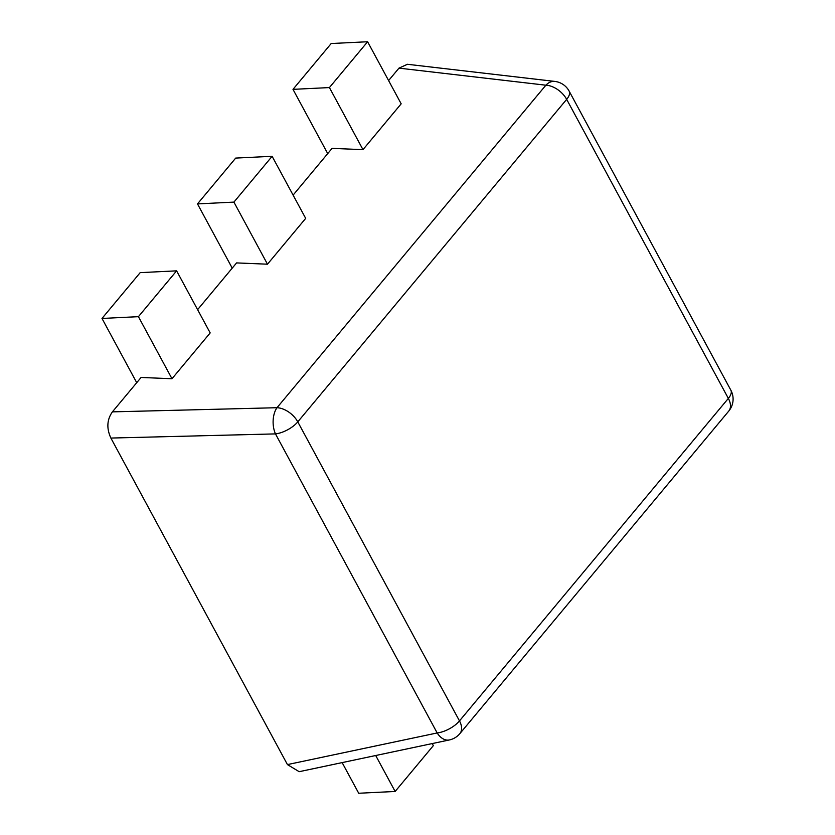 <?xml version="1.0" encoding="UTF-8"?>
<svg xmlns="http://www.w3.org/2000/svg" width="835" height="835" viewBox="0 0 835 835"><rect width="100%" height="100%" fill="white"/><g stroke="black" fill="none" stroke-linecap="round" stroke-linejoin="round"><path stroke-width="1.25" d="M292.991 89.355L329.418 87.571L362.974 149.642L401.176 103.822L367.609 41.75L331.192 43.535L292.991 89.355L327.717 153.598M367.609 41.75L329.418 87.571M197.488 203.907L233.915 202.112L267.482 264.194L305.683 218.373L272.116 156.302L235.689 158.086L197.488 203.907L232.224 268.139M272.116 156.302L233.915 202.112M101.995 318.448L138.422 316.663L171.979 378.735L210.18 332.914L176.613 270.843L140.186 272.638L101.995 318.448L136.721 382.691M176.613 270.843L138.422 316.663M432.217 743.567L433.334 745.645L395.143 791.465L358.716 793.25L342.141 762.606M395.143 791.465L375.708 755.518M293.106 195.119L332.079 148.369L362.974 149.642M197.603 309.66L236.587 262.91L267.482 264.194M449.345 739.956A18.756 18.756 0 0 0 459.876 733.61A18.756 11.377 -140.2 0 0 459.48 720.908L728.35 398.41L566.662 99.355L297.782 421.863A18.756 11.377 -140.2 0 0 277.001 407.71A18.756 10.657 88.6 0 0 275.477 433.897A18.756 8.204 -28.4 0 0 297.782 421.863L459.48 720.908A18.756 8.204 151.6 0 1 437.175 732.953A18.756 12.087 78.1 0 0 449.345 739.956L299.16 771.686L287.438 764.589L110.878 438.062C106.431 428.376 106.932 419.64 112.401 411.864L141.084 377.462L171.979 378.735M398.973 68.136L407.407 64.285L554.816 81.412A18.756 12.629 96.6 0 0 545.881 85.201L398.973 68.136L388.599 80.567M112.401 411.864L277.001 407.71L545.881 85.201A18.756 11.377 39.8 0 1 566.662 99.355A18.756 8.204 -28.4 0 0 569.146 91.119A18.756 18.756 0 0 0 554.816 81.412M728.35 398.41A18.756 11.377 39.8 0 1 728.746 411.102A18.756 18.756 0 0 0 730.844 390.175A18.756 8.204 151.6 0 1 728.35 398.41M110.878 438.062L275.477 433.897L437.175 732.953L287.438 764.589M730.844 390.175L569.146 91.119M459.876 733.61L728.746 411.102"/></g></svg>

